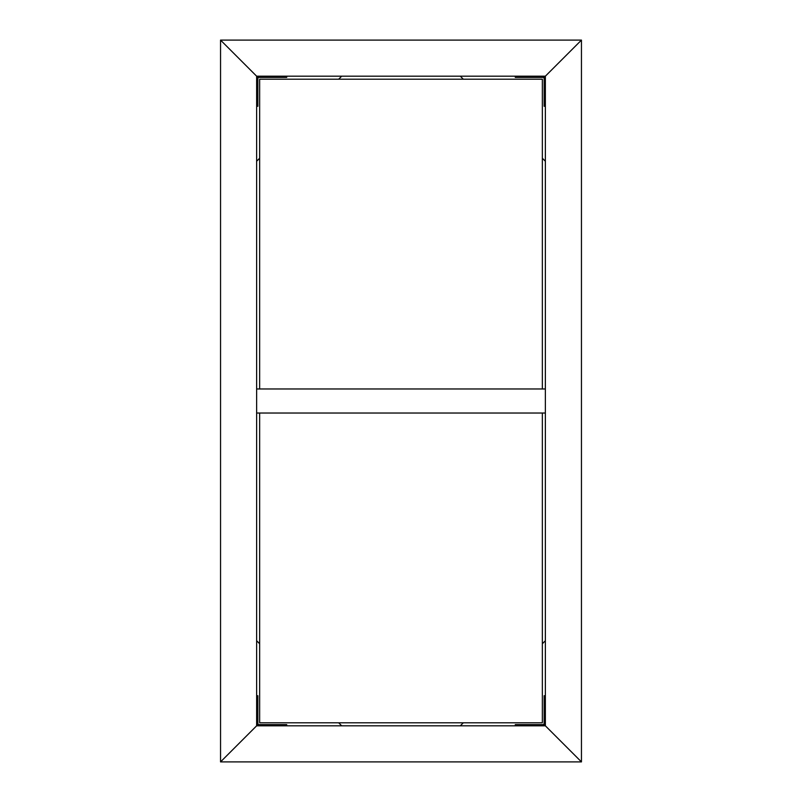 <?xml version="1.0" encoding="UTF-8"?>
<svg xmlns="http://www.w3.org/2000/svg" width="802" height="802" viewBox="0 0 802 802"><rect width="100%" height="100%" fill="white"/><g stroke="black" fill="none" stroke-linecap="round" stroke-linejoin="round"><path stroke-width="1.2" d="M286.715 725.81L286.715 724.607L259.046 724.607A1.203 1.203 0 0 1 257.843 723.404L257.843 695.735L256.64 695.735M259.046 725.81A2.406 2.406 0 0 1 256.64 723.404M341.702 725.81L338.695 722.803M259.647 643.755L256.64 640.748M259.647 413.03L259.647 722.803L542.352 722.803L542.352 413.03M542.352 388.97L542.352 79.197L259.647 79.197L259.647 388.97M545.36 640.748L542.352 643.755M463.305 722.803L460.298 725.81M545.36 695.735L544.157 695.735L544.157 723.404A1.203 1.203 0 0 1 542.954 724.607L515.285 724.607L515.285 725.81M545.36 723.404A2.406 2.406 0 0 1 542.954 725.81M545.36 388.97L256.64 388.97M256.64 413.03L545.36 413.03M545.36 725.81L581.45 761.9L545.36 725.81L256.64 725.81L220.55 761.9L256.64 725.81L256.64 76.19L220.55 40.1L256.64 76.19L545.36 76.19L581.45 40.1L545.36 76.19L545.36 725.81M220.55 761.9L581.45 761.9L581.45 40.1L220.55 40.1L220.55 761.9M460.298 76.19L463.305 79.197M542.352 158.245L545.36 161.252M515.285 76.19L515.285 77.393L542.954 77.393A1.203 1.203 0 0 1 544.157 78.596L544.157 106.265L545.36 106.265M542.954 76.19A2.406 2.406 0 0 1 545.36 78.596M256.64 161.252L259.647 158.245M338.695 79.197L341.702 76.19M256.64 106.265L257.843 106.265L257.843 78.596A1.203 1.203 0 0 1 259.046 77.393L286.715 77.393L286.715 76.19M256.64 78.596A2.406 2.406 0 0 1 259.046 76.19"/></g></svg>
